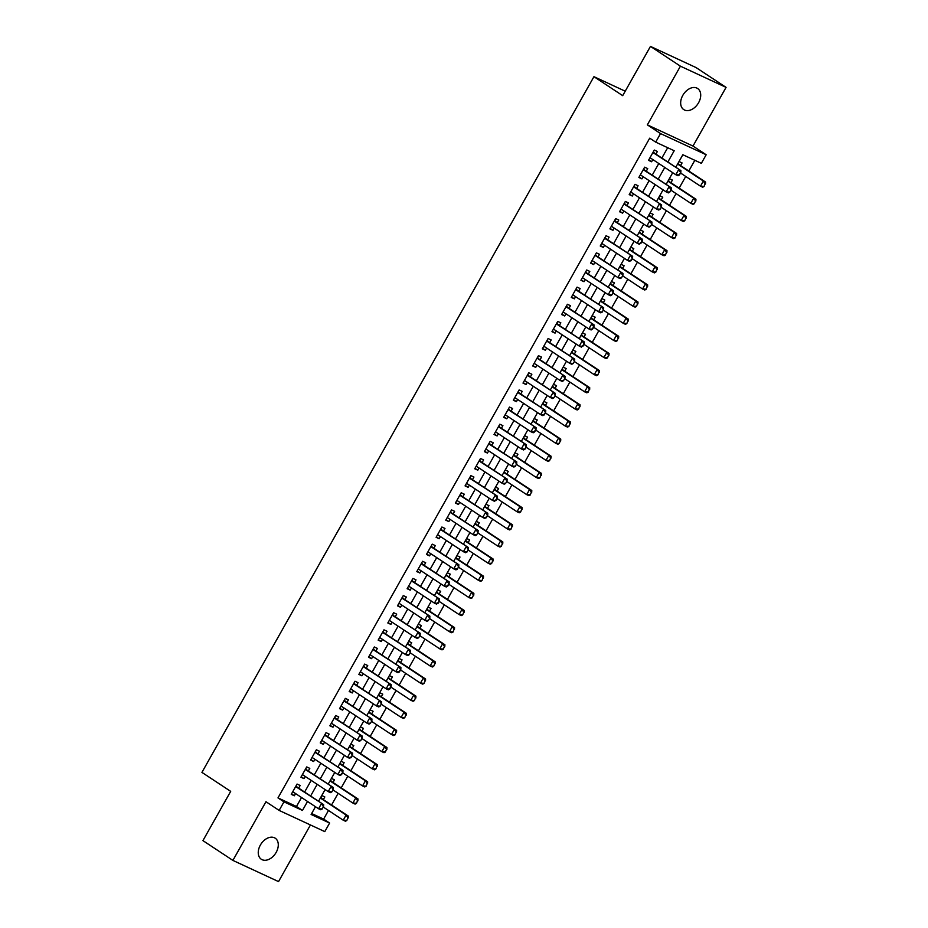 <?xml version="1.0" encoding="UTF-8"?>
<svg xmlns="http://www.w3.org/2000/svg" width="928" height="928" viewBox="0 0 928 928"><rect width="100%" height="100%" fill="white"/><g stroke="black" fill="none" stroke-linecap="round" stroke-linejoin="round"><path stroke-width="1.39" d="M276.161 852.391A12.621 8.654 123.4 0 0 275.222 838.193A12.621 8.654 123.4 0 0 260.374 845.06A12.621 8.654 123.4 0 0 261.313 859.258A12.621 8.654 123.4 0 0 276.161 852.391M698.587 102.718A12.621 8.654 123.4 0 0 697.647 88.52A12.621 8.654 123.4 0 0 682.788 95.387A12.621 8.654 123.4 0 0 683.739 109.585A12.621 8.654 123.4 0 0 698.587 102.718M311.634 813.52L323.628 819.088L329.614 823.043L324.788 831.616L279.142 810.422L283.968 801.85L302.47 810.446L307.528 801.467M625.217 91.199L593.943 76.676L201.933 772.386L230.689 791.364L202.93 840.629L232.893 860.407L278.539 881.6L310.451 824.957M593.943 76.676L622.7 95.665L650.458 46.4L696.104 67.593L726.067 87.371L680.421 66.178L647.35 124.862L660.527 133.574L706.173 154.756L701.348 163.328L682.846 154.732L675.793 167.237M647.35 124.862L692.996 146.056L726.067 87.371M692.996 146.056L706.173 154.756M323.628 819.088L328.489 810.469M331.563 805.005L338.14 793.324M341.214 787.872L347.791 776.191M350.865 770.739L357.454 759.058M360.528 753.606L367.105 741.924M370.179 736.461L376.756 724.791M379.842 719.328L386.419 707.646M389.493 702.194L396.07 690.513M399.144 685.061L405.733 673.38M408.807 667.928L415.384 656.247M418.458 650.783L425.036 639.114M428.11 633.65L434.698 621.969M437.772 616.517L444.35 604.836M447.424 599.384L454.001 587.702M457.075 582.25L463.664 570.569M466.738 565.106L473.315 553.436M476.389 547.972L482.966 536.291M486.052 530.839L492.629 519.158M495.703 513.706L502.28 502.025M505.354 496.573L511.931 484.892M515.017 479.428L521.594 467.758M524.668 462.295L531.245 450.614M534.319 445.162L540.908 433.48M543.982 428.028L550.559 416.347M553.633 410.895L560.21 399.214M563.284 393.75L569.873 382.081M572.947 376.617L579.524 364.936M582.598 359.484L589.176 347.803M592.25 342.351L598.838 330.67M601.912 325.218L608.49 313.536M611.564 308.073L618.141 296.403M621.226 290.94L627.804 279.258M630.878 273.806L637.455 262.125M640.529 256.673L647.118 244.992M650.192 239.54L656.769 227.859M659.843 222.395L666.42 210.726M669.494 205.262L676.083 193.581M679.157 188.129L685.734 176.448M688.808 170.996L694.828 160.3M650.458 46.4L680.421 66.178M298.665 788.127L300.15 785.494L297.064 784.056L291.264 794.345L294.35 795.772L295.591 793.579M308.316 770.982L309.801 768.361L306.716 766.922L300.927 777.2L304.001 778.638L305.242 776.446M317.968 753.849L319.452 751.216L316.367 749.789L310.578 760.067L313.664 761.505L314.894 759.313M327.63 736.716L329.115 734.083L326.03 732.656L320.23 742.934L323.315 744.36L324.556 742.18M337.282 719.583L338.766 716.95L335.681 715.511L329.892 725.8L332.978 727.227L334.208 725.035M346.933 702.45L348.418 699.816L345.332 698.378L339.544 708.667L342.629 710.094L343.859 707.902M356.596 685.305L358.08 682.683L354.995 681.245L349.195 691.522L352.28 692.961L353.522 690.768M366.247 668.172L367.732 665.538L364.646 664.112L358.858 674.389L361.943 675.828L363.173 673.635M375.91 651.038L377.383 648.405L374.309 646.978L368.509 657.256L371.594 658.683L372.824 656.502M385.561 633.905L387.046 631.272L383.96 629.834L378.16 640.123L381.246 641.55L382.487 639.357M395.212 616.772L396.697 614.139L393.611 612.7L387.823 622.99L390.908 624.416L392.138 622.224M404.875 599.627L406.348 597.006L403.274 595.567L397.474 605.845L400.56 607.283L401.801 605.091M414.526 582.494L416.011 579.861L412.925 578.434L407.137 588.712L410.211 590.15L411.452 587.958M424.177 565.361L425.662 562.728L422.576 561.301L416.788 571.578L419.874 573.005L421.103 570.824M433.84 548.228L435.325 545.594L432.239 544.156L426.439 554.445L429.525 555.872L430.766 553.68M443.491 531.094L444.976 528.461L441.89 527.023L436.102 537.312L439.176 538.739L440.417 536.546M453.142 513.95L454.627 511.328L451.542 509.89L445.753 520.167L448.839 521.606L450.068 519.413M462.805 496.816L464.29 494.183L461.204 492.756L455.404 503.034L458.49 504.472L459.731 502.28M472.456 479.683L473.941 477.05L470.856 475.623L465.067 485.901L468.153 487.328L469.382 485.147M482.108 462.55L483.592 459.917L480.507 458.478L474.718 468.768L477.804 470.194L479.034 468.002M491.77 445.417L493.255 442.784L490.17 441.345L484.37 451.634L487.455 453.061L488.696 450.869M501.422 428.272L502.906 425.639L499.821 424.212L494.032 434.49L497.118 435.928L498.348 433.736M511.084 411.139L512.558 408.506L509.484 407.079L503.684 417.356L506.769 418.795L507.999 416.602M520.736 394.006L522.22 391.372L519.135 389.946L513.335 400.223L516.42 401.65L517.662 399.469M530.387 376.872L531.872 374.239L528.786 372.801L522.998 383.09L526.083 384.517L527.313 382.324M540.05 359.739L541.534 357.106L538.449 355.668L532.649 365.957L535.734 367.384L536.976 365.191M549.701 342.594L551.186 339.961L548.1 338.534L542.312 348.812L545.386 350.25L546.627 348.058M559.352 325.461L560.837 322.828L557.751 321.401L551.963 331.679L555.048 333.117L556.278 330.925M569.015 308.328L570.5 305.695L567.414 304.268L561.614 314.546L564.7 315.972L565.941 313.78M578.666 291.195L580.151 288.562L577.065 287.123L571.277 297.412L574.362 298.839L575.592 296.647M588.317 274.062L589.802 271.428L586.716 269.99L580.928 280.279L584.014 281.706L585.243 279.514M597.98 256.917L599.465 254.284L596.379 252.857L590.579 263.134L593.665 264.573L594.906 262.38M607.631 239.784L609.116 237.15L606.03 235.724L600.242 246.001L603.328 247.44L604.557 245.247M617.294 222.65L618.767 220.017L615.693 218.59L609.893 228.868L612.979 230.295L614.208 228.102M626.945 205.517L628.43 202.884L625.344 201.446L619.544 211.735L622.63 213.162L623.871 210.969M636.596 188.384L638.081 185.751L634.996 184.312L629.207 194.602L632.293 196.028L633.522 193.836M646.259 171.239L647.732 168.606L644.658 167.179L638.858 177.457L641.944 178.895L643.185 176.703M680.584 165.567L682.068 162.934L679.018 161.518M670.932 182.7L672.417 180.067L669.366 178.652M661.27 199.833L662.754 197.2L659.715 195.785M651.618 216.966L653.103 214.333L650.052 212.918M641.967 234.1L643.44 231.478L640.401 230.063M632.304 251.244L633.789 248.611L630.75 247.196M622.653 268.378L624.138 265.744L621.087 264.329M613.002 285.511L614.475 282.878L611.436 281.462M603.339 302.644L604.824 300.011L601.773 298.596M593.688 319.777L595.173 317.156L592.122 315.74M584.025 336.922L585.51 334.289L582.471 332.874M574.374 354.055L575.859 351.422L572.808 350.007M564.723 371.188L566.208 368.555L563.157 367.14M555.06 388.322L556.545 385.688L553.506 384.273M545.409 405.455L546.894 402.833L543.843 401.418M535.758 422.6L537.242 419.966L534.192 418.551M526.095 439.733L527.58 437.1L524.54 435.684M516.444 456.866L517.928 454.233L514.878 452.818M506.792 473.999L508.266 471.366L505.226 469.951M497.13 491.132L498.614 488.511L495.575 487.096M487.478 508.277L488.963 505.644L485.912 504.229M477.827 525.41L479.3 522.777L476.261 521.362M468.164 542.544L469.649 539.91L466.598 538.495M458.513 559.677L459.998 557.044L456.947 555.628M448.85 576.81L450.335 574.188L447.296 572.773M439.199 593.955L440.684 591.322L437.633 589.906M429.548 611.088L431.033 608.455L427.982 607.04M419.885 628.221L421.37 625.588L418.331 624.173M410.234 645.354L411.719 642.721L408.668 641.306M400.583 662.488L402.056 659.866L399.017 658.451M390.92 679.632L392.405 676.999L389.366 675.584M381.269 696.766L382.754 694.132L379.703 692.717M371.618 713.899L373.091 711.266L370.052 709.85M361.955 731.032L363.44 728.399L360.389 726.984M352.304 748.165L353.788 745.544L350.738 744.128M342.641 765.31L344.126 762.677L341.086 761.262M332.99 782.443L334.474 779.81L331.424 778.395M321.772 795.528L324.823 796.943L323.338 799.576M667.858 161.994L674.204 150.73L655.702 142.135L649.704 138.179L277.982 797.894L296.484 806.49L301.542 797.512M304.616 792.06L311.193 780.378M314.267 774.915L320.856 763.245M323.93 757.782L330.507 746.1M333.581 740.648L340.158 728.967M343.244 723.515L349.821 711.834M352.895 706.382L359.472 694.701M362.546 689.237L369.124 677.568M372.209 672.104L378.786 660.423M381.86 654.971L388.438 643.29M391.512 637.838L398.1 626.156M401.174 620.704L407.752 609.023M410.826 603.56L417.403 591.89M420.477 586.426L427.066 574.745M430.14 569.293L436.717 557.612M439.791 552.16L446.368 540.479M449.442 535.027L456.031 523.346M459.105 517.882L465.682 506.212M468.756 500.749L475.333 489.068M478.419 483.616L484.996 471.934M488.07 466.482L494.647 454.801M497.721 449.349L504.31 437.668M507.384 432.204L513.961 420.535M517.035 415.071L523.612 403.39M526.686 397.938L533.275 386.257M536.349 380.805L542.926 369.124M546 363.672L552.578 351.99M555.652 346.527L562.24 334.857M565.314 329.394L571.892 317.712M574.966 312.26L581.543 300.579M584.628 295.127L591.206 283.446M594.28 277.994L600.857 266.313M603.931 260.849L610.508 249.18M613.594 243.716L620.171 232.035M623.245 226.583L629.822 214.902M632.896 209.45L639.485 197.768M642.559 192.316L649.136 180.635M652.21 175.172L658.787 163.502M661.861 158.038L667.696 147.703M655.91 154.106L657.395 151.473L654.31 150.046L648.521 160.324L651.595 161.762L652.836 159.57M279.142 810.422L265.965 801.722L232.893 860.407M277.982 797.894L283.968 801.85M655.702 142.135L660.527 133.574M315.474 806.71L311.112 814.459L329.614 823.043M672.719 172.701L666.142 184.37M663.068 189.834L656.49 201.504M653.416 206.967L646.828 218.648M643.754 224.1L637.176 235.782M634.102 241.234L627.525 252.915M624.451 258.378L617.862 270.048M614.788 275.512L608.211 287.181M605.137 292.645L598.56 304.326M595.474 309.778L588.897 321.459M585.823 326.911L579.246 338.592M576.172 344.056L569.583 355.726M566.509 361.189L559.932 372.859M556.858 378.322L550.281 390.004M547.207 395.456L540.618 407.137M537.544 412.589L530.967 424.27M527.893 429.734L521.316 441.403M518.242 446.867L511.653 458.548M508.579 464L502.002 475.681M498.928 481.133L492.35 492.814M489.265 498.266L482.688 509.948M479.614 515.411L473.036 527.081M469.962 532.544L463.385 544.226M460.3 549.678L453.722 561.359M450.648 566.811L444.071 578.492M440.997 583.944L434.408 595.625M431.334 601.089L424.757 612.758M421.683 618.222L415.106 629.903M412.032 635.355L405.443 647.036M402.369 652.488L395.792 664.17M392.718 669.622L386.141 681.303M383.067 686.766L376.478 698.436M373.404 703.9L366.827 715.581M363.753 721.033L357.176 732.714M354.09 738.166L347.513 749.847M344.439 755.299L337.862 766.98M334.788 772.444L328.199 784.114M325.125 789.577L318.548 801.258M310.613 796.015L317.19 784.334M320.264 778.87L326.842 767.201M329.916 761.737L336.504 750.056M339.578 744.604L346.156 732.923M349.23 727.471L355.807 715.79M358.881 710.338L365.47 698.656M368.544 693.193L375.121 681.523M378.195 676.06L384.772 664.378M387.846 658.926L394.435 647.245M397.509 641.793L404.086 630.112M407.16 624.66L413.737 612.979M416.823 607.515L423.4 595.846M426.474 590.382L433.051 578.701M436.125 573.249L442.702 561.568M445.788 556.116L452.365 544.434M455.439 538.982L462.016 527.301M465.09 521.838L471.679 510.168M474.753 504.704L481.33 493.023M484.404 487.571L490.982 475.89M494.056 470.438L500.644 458.757M503.718 453.305L510.296 441.624M513.37 436.16L519.947 424.49M523.021 419.027L529.61 407.346M532.684 401.894L539.261 390.212M542.335 384.76L548.912 373.079M551.998 367.627L558.575 355.946M561.649 350.482L568.226 338.813M571.3 333.349L577.889 321.668M580.963 316.216L587.54 304.535M590.614 299.083L597.191 287.402M600.265 281.95L606.854 270.268M609.928 264.805L616.505 253.135M619.579 247.672L626.156 235.99M629.23 230.538L635.819 218.857M638.893 213.405L645.47 201.724M648.544 196.272L655.122 184.591M658.207 179.127L664.784 167.458M296.484 806.49L302.47 810.446M648.765 159.883L651.595 161.762M639.114 177.016L641.944 178.895M629.451 194.161L632.293 196.028M619.8 211.294L622.63 213.162M610.137 228.427L612.979 230.295M600.486 245.56L603.328 247.44M590.834 262.694L593.665 264.573M581.172 279.838L584.014 281.706M571.52 296.972L574.362 298.839M561.869 314.105L564.7 315.972M552.206 331.238L555.048 333.117M542.555 348.371L545.386 350.25M532.904 365.516L535.734 367.384M523.241 382.649L526.083 384.517M513.59 399.782L516.42 401.65M503.939 416.916L506.769 418.795M494.276 434.049L497.118 435.928M484.625 451.194L487.455 453.061M474.962 468.327L477.804 470.194M465.311 485.46L468.153 487.328M455.66 502.593L458.49 504.472M445.997 519.726L448.839 521.606M436.346 536.871L439.176 538.739M426.694 554.004L429.525 555.872M417.032 571.138L419.874 573.005M407.38 588.271L410.211 590.15M397.729 605.404L400.56 607.283M388.066 622.549L390.908 624.416M378.415 639.682L381.246 641.55M368.752 656.815L371.594 658.683M359.101 673.948L361.943 675.828M349.45 691.082L352.28 692.961M339.787 708.226L342.629 710.094M330.136 725.36L332.978 727.227M320.485 742.493L323.315 744.36M310.822 759.626L313.664 761.505M301.171 776.759L304.001 778.638M291.52 793.904L294.35 795.772M650.598 158.085L649.844 157.969M679.377 175.067L680.827 172.504L678.02 175.763L675.804 174.731L649.994 157.69M652.894 152.552L680.92 170.613L680.827 172.504M653.405 151.647L654.24 152.888A1.972 1.427 -65.1 0 0 654.553 153.213L680.92 170.613M679.006 174.905L675.804 174.731L678.693 169.592L680.456 172.33M704.05 186.528L705.129 183.779L704.05 186.528L702.693 187.212L700.478 186.18L703.366 181.041L705.593 182.074L679.226 164.662A1.972 1.427 114.9 0 1 678.913 164.349L678.101 163.142M705.129 183.779L703.366 181.041L677.602 164.036M680.537 173.014L700.478 186.18L703.679 186.354M705.5 183.953L705.593 182.074M640.935 175.218L640.192 175.102M669.726 192.212L671.164 189.637L669.726 192.212L668.369 192.896L666.142 191.864L640.343 174.824M643.243 169.685L671.257 187.758L671.164 189.637M643.754 168.78L644.577 170.033A1.972 1.427 -65.1 0 0 644.902 170.346L671.257 187.758M669.355 192.038L666.142 191.864L669.042 186.725L670.793 189.463M631.284 192.363L630.53 192.235M660.063 209.345L661.513 206.77L660.063 209.345L658.706 210.03L656.49 208.997L630.692 191.968M633.58 186.83L661.606 204.891L661.513 206.77M634.091 185.913L634.926 187.166A1.972 1.427 -65.1 0 0 635.239 187.479L661.606 204.891M659.692 209.171L656.49 208.997L659.39 203.858L661.142 206.596M621.632 209.496L620.878 209.368M650.412 226.478L651.862 223.903L650.412 226.478L649.055 227.163L646.828 226.13L621.029 209.102M623.929 203.963L651.955 222.024L651.862 223.903M624.44 203.058L625.275 204.299A1.972 1.427 -65.1 0 0 625.588 204.624L651.955 222.024M650.041 226.304L646.828 226.13L649.728 220.992L651.491 223.741M611.97 226.629L611.227 226.502M640.749 243.612L642.199 241.048L639.404 244.296L637.176 243.264L611.378 226.235M614.278 221.096L642.292 239.157L642.199 241.048M614.788 220.191L615.612 221.432A1.972 1.427 -65.1 0 0 615.937 221.757L642.292 239.157M640.39 243.438L637.176 243.264L640.076 238.125L641.828 240.874M694.399 203.661L695.478 200.924L694.399 203.661L693.042 204.346L690.815 203.313L693.715 198.174L695.93 199.207L669.575 181.807A1.972 1.427 114.9 0 1 669.25 181.482L668.45 180.276M695.478 200.924L693.715 198.174L667.951 181.169M670.874 190.147L690.815 203.313L694.028 203.487M695.838 201.086L695.93 199.207M684.736 220.794L685.815 218.057L684.736 220.794L683.379 221.479L681.164 220.458L684.064 215.308L686.279 216.34L659.912 198.94A1.972 1.427 114.9 0 1 659.599 198.615L658.799 197.409M685.815 218.057L684.064 215.308L658.3 198.302M661.223 207.292L681.164 220.458L684.365 220.62M686.186 218.231L686.279 216.34M675.085 237.928L676.164 235.19L675.085 237.928L673.728 238.624L671.512 237.591L674.401 232.452L676.628 233.473L650.261 216.073A1.972 1.427 114.9 0 1 649.948 215.748L649.136 214.542M676.164 235.19L674.401 232.452L648.637 215.435M651.572 224.425L671.512 237.591L674.714 237.765M676.535 235.364L676.628 233.473M665.434 255.072L666.501 252.323L665.434 255.072L664.077 255.757L661.85 254.724L664.75 249.586L666.965 250.618L640.61 233.206A1.972 1.427 114.9 0 1 640.285 232.893L639.485 231.687M666.501 252.323L664.75 249.586L638.986 232.568M641.909 241.558L661.85 254.724L665.063 254.898M666.872 252.497L666.965 250.618M602.318 243.762L601.564 243.646M631.098 260.745L632.548 258.181L629.741 261.441L627.525 260.408L601.727 243.368M604.615 238.229L632.641 256.29L632.548 258.181M605.126 237.324L605.961 238.566A1.972 1.427 -65.1 0 0 606.274 238.89L632.641 256.29M630.727 260.582L627.525 260.408L630.414 255.27L632.177 258.007M655.771 272.206L656.85 269.456L655.771 272.206L654.414 272.89L652.198 271.858L655.098 266.719L657.314 267.751L630.947 250.34A1.972 1.427 114.9 0 1 630.634 250.026L629.834 248.82M656.85 269.456L655.098 266.719L629.323 249.713M632.258 258.692L652.198 271.858L655.4 272.032M657.221 269.63L657.314 267.751M592.667 260.896L591.913 260.78M621.447 277.89L622.897 275.314L621.447 277.89L620.09 278.574L617.862 277.542L592.064 260.501M594.964 255.362L622.99 273.435L622.897 275.314M595.474 254.458L596.31 255.71A1.972 1.427 -65.1 0 0 596.623 256.024L622.99 273.435M621.076 277.716L617.862 277.542L620.762 272.403L622.526 275.14M646.12 289.339L647.199 286.601L646.12 289.339L644.763 290.023L642.536 288.991L645.436 283.852L647.663 284.884L621.296 267.484A1.972 1.427 114.9 0 1 620.983 267.16L620.171 265.953M647.199 286.601L645.436 283.852L619.672 266.846M622.607 275.825L642.536 288.991L645.749 289.165M647.57 286.764L647.663 284.884M583.004 278.04L582.262 277.913M611.784 295.023L613.234 292.448L611.784 295.023L610.427 295.707L608.211 294.675L582.413 277.646M585.313 272.507L613.327 290.568L613.234 292.448M585.823 271.591L586.647 272.844A1.972 1.427 -65.1 0 0 586.972 273.157L613.327 290.568M611.413 294.849L608.211 294.675L611.111 289.536L612.863 292.274M636.457 306.472L637.536 303.734L636.457 306.472L635.112 307.156L632.884 306.136L635.784 300.985L638 302.018L611.645 284.618A1.972 1.427 114.9 0 1 611.32 284.293L610.52 283.086M637.536 303.734L635.784 300.985L610.021 283.98M612.944 292.97L632.884 306.136L636.098 306.298M637.907 303.908L638 302.018M573.353 295.174L572.599 295.046M602.133 312.156L603.583 309.581L602.133 312.156L600.776 312.84L598.56 311.808L572.75 294.779M575.65 289.64L603.676 307.702L603.583 309.581M576.16 288.736L576.996 289.977A1.972 1.427 -65.1 0 0 577.309 290.302L603.676 307.702M601.762 311.982L598.56 311.808L601.448 306.669L603.212 309.418M626.806 323.605L627.885 320.868L626.806 323.605L625.449 324.301L623.233 323.269L626.122 318.13L628.349 319.151L601.982 301.751A1.972 1.427 114.9 0 1 601.669 301.426L600.868 300.22M627.885 320.868L626.122 318.13L600.358 301.113M603.293 310.103L623.233 323.269L626.435 323.443M628.256 321.042L628.349 319.151M563.702 312.307L562.948 312.179M592.482 329.289L593.932 326.726L591.124 329.974L588.897 328.941L563.099 311.912M565.999 306.774L594.013 324.835L593.932 326.726M566.509 305.869L567.333 307.11A1.972 1.427 -65.1 0 0 567.658 307.435L594.013 324.835M592.11 329.115L588.897 328.941L591.797 323.802L593.56 326.552M617.155 340.75L618.234 338.001L617.155 340.75L615.798 341.434L613.57 340.402L616.47 335.263L618.698 336.296L592.331 318.884A1.972 1.427 114.9 0 1 592.018 318.571L591.206 317.364M618.234 338.001L616.47 335.263L590.707 318.246M593.63 327.236L613.57 340.402L616.784 340.576M618.605 338.175L618.698 336.296M554.039 329.44L553.297 329.324M582.819 346.422L584.269 343.859L581.462 347.118L579.246 346.086L553.448 329.046M556.336 323.907L584.362 341.968L584.269 343.859M556.846 323.002L557.682 324.243A1.972 1.427 -65.1 0 0 558.006 324.568L584.362 341.968M582.448 346.26L579.246 346.086L582.146 340.947L583.898 343.685M607.492 357.883L608.571 355.134L607.492 357.883L606.135 358.568L603.919 357.535L606.819 352.396L609.035 353.429L582.68 336.017A1.972 1.427 114.9 0 1 582.355 335.704L581.554 334.498M608.571 355.134L606.819 352.396L581.056 335.391M583.979 344.369L603.919 357.535L607.121 357.709M608.942 355.308L609.035 353.429M544.388 346.573L543.634 346.457M573.168 363.567L574.618 360.992L573.168 363.567L571.81 364.252L569.595 363.219L543.785 346.179M546.685 341.04L574.71 359.113L574.618 360.992M547.195 340.135L548.03 341.388A1.972 1.427 -65.1 0 0 548.344 341.701L574.71 359.113M572.796 363.393L569.595 363.219L572.483 358.08L574.246 360.818M597.841 375.016L598.92 372.279L597.841 375.016L596.484 375.701L594.268 374.668L597.156 369.53L599.384 370.562L573.017 353.162A1.972 1.427 114.9 0 1 572.704 352.837L571.892 351.631M598.92 372.279L597.156 369.53L571.393 352.524M574.328 361.502L594.268 374.668L597.47 374.842M599.291 372.441L599.384 370.562M534.737 363.718L533.983 363.59M563.516 380.7L564.955 378.125L563.516 380.7L562.159 381.385L559.932 380.352L534.134 363.324M537.034 358.185L565.048 376.246L564.955 378.125M537.544 357.268L538.368 358.521A1.972 1.427 -65.1 0 0 538.692 358.834L565.048 376.246M563.145 380.526L559.932 380.352L562.832 375.214L564.595 377.951M588.19 392.15L589.268 389.412L588.19 392.15L586.832 392.834L584.605 391.813L587.505 386.663L589.721 387.695L563.366 370.295A1.972 1.427 114.9 0 1 563.041 369.97L562.24 368.764M589.268 389.412L587.505 386.663L561.742 369.657M564.665 378.647L584.605 391.813L587.818 391.976M589.64 389.586L589.721 387.695M525.074 380.851L524.332 380.724M553.854 397.834L555.304 395.258L553.854 397.834L552.496 398.518L550.281 397.486L524.482 380.457M527.371 375.318L555.396 393.379L555.304 395.258M527.881 374.413L528.716 375.654A1.972 1.427 -65.1 0 0 529.03 375.979L555.396 393.379M553.482 397.66L550.281 397.486L553.181 392.347L554.932 395.096M578.527 409.283L579.606 406.545L578.527 409.283L577.17 409.979L574.954 408.946L577.854 403.808L580.07 404.828L553.714 387.428A1.972 1.427 114.9 0 1 553.39 387.104L552.589 385.909M579.606 406.545L577.854 403.808L552.09 386.79M555.014 395.78L574.954 408.946L578.156 409.12M579.977 406.719L580.07 404.828M515.423 397.984L514.669 397.857M544.202 414.967L545.652 412.403L542.845 415.651L540.618 414.619L514.82 397.59M517.72 392.451L545.745 410.512L545.652 412.403M518.23 391.546L519.065 392.788A1.972 1.427 -65.1 0 0 519.378 393.112L545.745 410.512M543.831 414.793L540.618 414.619L543.518 409.48L545.281 412.229M568.876 426.428L569.954 423.678L568.876 426.428L567.518 427.112L565.303 426.08L568.191 420.941L570.418 421.973L544.052 404.562A1.972 1.427 114.9 0 1 543.738 404.248L542.926 403.042M569.954 423.678L568.191 420.941L542.428 403.924M545.362 412.914L565.303 426.08L568.504 426.254M570.326 423.852L570.418 421.973M505.76 415.118L505.018 415.002M534.551 432.1L535.99 429.536L533.194 432.796L530.967 431.764L505.168 414.723M508.068 409.584L536.082 427.646L535.99 429.536M508.579 408.68L509.402 409.921A1.972 1.427 -65.1 0 0 509.727 410.246L536.082 427.646M534.18 431.938L530.967 431.764L533.867 426.625L535.618 429.362M559.224 443.561L560.303 440.812L559.224 443.561L557.867 444.245L555.64 443.213L558.54 438.074L560.756 439.106L534.4 421.695A1.972 1.427 114.9 0 1 534.076 421.382L533.275 420.175M560.303 440.812L558.54 438.074L532.776 421.068M535.7 430.047L555.64 443.213L558.853 443.387M560.663 440.986L560.756 439.106M496.109 432.251L495.355 432.135M524.888 449.245L526.338 446.67L524.888 449.245L523.531 449.929L521.316 448.897L495.517 431.856M498.406 426.718L526.431 444.79L526.338 446.67M498.916 425.813L499.751 427.066A1.972 1.427 -65.1 0 0 500.064 427.379L526.431 444.79M524.517 449.071L521.316 448.897L524.204 443.758L525.967 446.496M549.562 460.694L550.64 457.956L549.562 460.694L548.204 461.378L545.989 460.346L548.889 455.207L551.104 456.24L524.738 438.84A1.972 1.427 114.9 0 1 524.424 438.515L523.624 437.308M550.64 457.956L548.889 455.207L523.114 438.202M526.048 447.18L545.989 460.346L549.19 460.52M551.012 458.119L551.104 456.24M486.458 449.396L485.704 449.268M515.237 466.378L516.687 463.803L515.237 466.378L513.88 467.062L511.653 466.03L485.854 449.001M488.754 443.862L516.78 461.924L516.687 463.803M489.265 442.946L490.1 444.199A1.972 1.427 -65.1 0 0 490.413 444.512L516.78 461.924M514.866 466.204L511.653 466.03L514.553 460.891L516.316 463.629M539.91 477.827L540.989 475.09L539.91 477.827L538.553 478.512L536.326 477.491L539.226 472.34L541.453 473.373L515.086 455.973A1.972 1.427 114.9 0 1 514.773 455.648L513.961 454.442M540.989 475.09L539.226 472.34L513.462 455.335M516.397 464.325L536.326 477.491L539.539 477.653M541.36 475.264L541.453 473.373M476.795 466.529L476.052 466.401M505.574 483.511L507.024 480.936L505.574 483.511L504.217 484.196L502.002 483.163L476.203 466.134M479.103 460.996L507.117 479.057L507.024 480.936M479.614 460.091L480.437 461.332A1.972 1.427 -65.1 0 0 480.762 461.657L507.117 479.057M505.215 483.337L502.002 483.163L504.902 478.024L506.653 480.774M530.259 494.96L531.326 492.223L530.259 494.96L528.902 495.656L526.675 494.624L529.575 489.485L531.79 490.506L505.435 473.106A1.972 1.427 114.9 0 1 505.11 472.781L504.31 471.586M531.326 492.223L529.575 489.485L503.811 472.468M506.734 481.458L526.675 494.624L529.888 494.798M531.698 492.397L531.79 490.506M467.144 483.662L466.39 483.534M495.923 500.644L497.373 498.081L494.566 501.329L492.35 500.296L466.552 483.268M469.44 478.129L497.466 496.19L497.373 498.081M469.951 477.224L470.786 478.465A1.972 1.427 -65.1 0 0 471.099 478.79L497.466 496.19M495.552 500.47L492.35 500.296L495.239 495.158L497.002 497.907M520.596 512.105L521.675 509.356L520.596 512.105L519.239 512.79L517.024 511.757L519.912 506.618L522.139 507.651L495.772 490.239A1.972 1.427 114.9 0 1 495.459 489.926L494.659 488.72M521.675 509.356L519.912 506.618L494.148 489.601M497.083 498.591L517.024 511.757L520.225 511.931M522.046 509.53L522.139 507.651M457.492 500.795L456.738 500.679M486.272 517.778L487.722 515.214L484.915 518.474L482.688 517.441L456.889 500.401M459.789 495.262L487.803 513.323L487.722 515.214M460.3 494.357L461.135 495.598A1.972 1.427 -65.1 0 0 461.448 495.923L487.803 513.323M485.901 517.615L482.688 517.441L485.588 512.302L487.351 515.04M510.945 529.238L512.024 526.489L510.945 529.238L509.588 529.923L507.361 528.89L510.261 523.752L512.488 524.784L486.121 507.372A1.972 1.427 114.9 0 1 485.808 507.059L484.996 505.853M512.024 526.489L510.261 523.752L484.497 506.746M487.42 515.724L507.361 528.89L510.574 529.064M512.395 526.663L512.488 524.784M447.83 517.928L447.087 517.812M476.609 534.922L478.059 532.347L476.609 534.922L475.252 535.607L473.036 534.574L447.238 517.534M450.138 512.395L478.152 530.468L478.059 532.347M450.648 511.49L451.472 512.743A1.972 1.427 -65.1 0 0 451.797 513.056L478.152 530.468M476.238 534.748L473.036 534.574L475.936 529.436L477.688 532.173M501.282 546.372L502.361 543.634L501.282 546.372L499.925 547.056L497.71 546.024L500.61 540.885L502.825 541.917L476.47 524.517A1.972 1.427 114.9 0 1 476.145 524.192L475.345 522.986M502.361 543.634L500.61 540.885L474.846 523.879M477.769 532.869L497.71 546.024L500.923 546.198M502.732 543.796L502.825 541.917M438.178 535.073L437.424 534.946M466.958 552.056L468.408 549.48L466.958 552.056L465.601 552.74L463.385 551.708L437.575 534.679M440.475 529.54L468.501 547.601L468.408 549.48M440.986 528.624L441.821 529.876A1.972 1.427 -65.1 0 0 442.134 530.19L468.501 547.601M466.587 551.882L463.385 551.708L466.274 546.569L468.037 549.306M491.631 563.505L492.71 560.767L491.631 563.505L490.274 564.189L488.058 563.168L490.947 558.018L493.174 559.05L466.807 541.65A1.972 1.427 114.9 0 1 466.494 541.326L465.694 540.119M492.71 560.767L490.947 558.018L465.183 541.012M468.118 550.002L488.058 563.168L491.26 563.331M493.081 560.941L493.174 559.05M428.527 552.206L427.773 552.079M457.307 569.189L458.745 566.614L457.307 569.189L455.95 569.873L453.722 568.841L427.924 551.812M430.824 546.673L458.838 564.734L458.745 566.614M431.334 545.768L432.158 547.01A1.972 1.427 -65.1 0 0 432.483 547.334L458.838 564.734M456.936 569.015L453.722 568.841L456.622 563.702L458.386 566.451M481.98 580.638L483.059 577.9L481.98 580.638L480.623 581.334L478.396 580.302L481.296 575.163L483.511 576.184L457.156 558.784A1.972 1.427 114.9 0 1 456.843 558.459L456.031 557.264M483.059 577.9L481.296 575.163L455.532 558.146M458.455 567.136L478.396 580.302L481.609 580.476M483.43 578.074L483.511 576.184M418.864 569.34L418.122 569.212M447.644 586.322L449.094 583.758L446.287 587.006L444.071 585.986L418.273 568.945M421.161 563.806L449.187 581.868L449.094 583.758M421.672 562.902L422.507 564.143A1.972 1.427 -65.1 0 0 422.82 564.468L449.187 581.868M447.273 586.148L444.071 585.986L446.971 580.835L448.723 583.584M472.317 597.783L473.396 595.034L472.317 597.783L470.96 598.467L468.744 597.435L471.644 592.296L473.86 593.328L447.505 575.917A1.972 1.427 114.9 0 1 447.18 575.604L446.38 574.397M473.396 595.034L471.644 592.296L445.881 575.279M448.804 584.269L468.744 597.435L471.946 597.609M473.767 595.208L473.86 593.328M409.213 586.473L408.459 586.357M437.993 603.455L439.443 600.892L436.636 604.151L434.42 603.119L408.61 586.078M411.51 580.94L439.536 599.001L439.443 600.892M412.02 580.035L412.856 581.276A1.972 1.427 -65.1 0 0 413.169 581.601L439.536 599.001M437.622 603.293L434.42 603.119L437.308 597.98L439.072 600.718M462.666 614.916L463.745 612.167L462.666 614.916L461.309 615.6L459.093 614.568L461.982 609.429L464.209 610.462L437.842 593.05A1.972 1.427 114.9 0 1 437.529 592.737L436.717 591.53M463.745 612.167L461.982 609.429L436.218 592.424M439.153 601.402L459.093 614.568L462.295 614.742M464.116 612.341L464.209 610.462M399.55 603.606L398.808 603.49M428.342 620.6L429.78 618.025L428.342 620.6L426.984 621.284L424.757 620.252L398.959 603.223M401.859 598.073L429.873 616.146L429.78 618.025M402.369 597.168L403.193 598.421A1.972 1.427 -65.1 0 0 403.518 598.734L429.873 616.146M427.97 620.426L424.757 620.252L427.657 615.113L429.409 617.851M453.015 632.049L454.094 629.312L453.015 632.049L451.658 632.734L449.43 631.701L452.33 626.562L454.546 627.595L428.191 610.195A1.972 1.427 114.9 0 1 427.866 609.87L427.066 608.664M454.094 629.312L452.33 626.562L426.567 609.557M429.49 618.547L449.43 631.701L452.644 631.875M454.453 629.474L454.546 627.595M389.899 620.751L389.145 620.623M418.679 637.733L420.129 635.158L418.679 637.733L417.322 638.418L415.106 637.385L389.308 620.356M392.196 615.218L420.222 633.279L420.129 635.158M392.706 614.301L393.542 615.554A1.972 1.427 -65.1 0 0 393.855 615.867L420.222 633.279M418.308 637.559L415.106 637.385L418.006 632.246L419.758 634.984M443.352 649.182L444.431 646.445L443.352 649.182L441.995 649.867L439.779 648.846L442.679 643.696L444.895 644.728L418.528 627.328A1.972 1.427 114.9 0 1 418.215 627.003L417.414 625.797M444.431 646.445L442.679 643.696L416.916 626.69M419.839 635.68L439.779 648.846L442.981 649.008M444.802 646.619L444.895 644.728M380.248 637.884L379.494 637.756M409.028 654.866L410.478 652.291L409.028 654.866L407.67 655.551L405.443 654.518L379.645 637.49M382.545 632.351L410.57 650.412L410.478 652.291M383.055 631.446L383.89 632.687A1.972 1.427 -65.1 0 0 384.204 633.012L410.57 650.412M408.656 654.692L405.443 654.518L408.343 649.38L410.106 652.129M433.701 666.316L434.78 663.578L433.701 666.316L432.344 667.012L430.128 665.979L433.016 660.84L435.244 661.861L408.877 644.461A1.972 1.427 114.9 0 1 408.564 644.136L407.752 642.942M434.78 663.578L433.016 660.84L407.253 643.823M410.188 652.813L430.128 665.979L433.33 666.153M435.151 663.752L435.244 661.861M370.585 655.017L369.843 654.901M399.365 672L400.815 669.436L398.019 672.684L395.792 671.663L369.994 654.623M372.894 649.484L400.908 667.545L400.815 669.436M373.404 648.579L374.228 649.82A1.972 1.427 -65.1 0 0 374.552 650.145L400.908 667.545M399.005 671.826L395.792 671.663L398.692 666.513L400.444 669.262M424.05 683.46L425.117 680.711L424.05 683.46L422.692 684.145L420.465 683.112L423.365 677.974L425.581 679.006L399.226 661.594A1.972 1.427 114.9 0 1 398.901 661.281L398.1 660.075M425.117 680.711L423.365 677.974L397.602 660.956M400.525 669.946L420.465 683.112L423.678 683.286M425.488 680.885L425.581 679.006M360.934 672.15L360.18 672.034M389.714 689.133L391.164 686.569L388.356 689.829L386.141 688.796L360.342 671.756M363.231 666.617L391.256 684.678L391.164 686.569M363.741 665.712L364.576 666.954A1.972 1.427 -65.1 0 0 364.89 667.278L391.256 684.678M389.342 688.97L386.141 688.796L389.029 683.658L390.792 686.395M414.387 700.594L415.466 697.844L414.387 700.594L413.03 701.278L410.814 700.246L413.714 695.107L415.93 696.139L389.563 678.728A1.972 1.427 114.9 0 1 389.25 678.414L388.449 677.208M415.466 697.844L413.714 695.107L387.939 678.101M390.874 687.08L410.814 700.246L414.016 700.42M415.837 698.018L415.93 696.139M351.283 689.284L350.529 689.168M380.062 706.278L381.512 703.702L380.062 706.278L378.705 706.962L376.478 705.93L350.68 688.901M353.58 683.75L381.594 701.823L381.512 703.702M354.09 682.846L354.925 684.098A1.972 1.427 -65.1 0 0 355.238 684.412L381.594 701.823M379.691 706.104L376.478 705.93L379.378 700.791L381.141 703.528M404.736 717.727L405.814 714.989L404.736 717.727L403.378 718.411L401.151 717.379L404.051 712.24L406.278 713.272L379.912 695.872A1.972 1.427 114.9 0 1 379.598 695.548L378.786 694.341M405.814 714.989L404.051 712.24L378.288 695.234M381.222 704.224L401.151 717.379L404.364 717.553M406.186 715.152L406.278 713.272M341.62 706.428L340.878 706.301M370.4 723.411L371.85 720.836L370.4 723.411L369.042 724.095L366.827 723.063L341.028 706.034M343.928 700.895L371.942 718.956L371.85 720.836M344.439 699.979L345.262 701.232A1.972 1.427 -65.1 0 0 345.587 701.545L371.942 718.956M370.028 723.237L366.827 723.063L369.727 717.924L371.478 720.662M395.073 734.86L396.152 732.122L395.073 734.86L393.727 735.544L391.5 734.524L394.4 729.373L396.616 730.406L370.26 713.006A1.972 1.427 114.9 0 1 369.936 712.681L369.135 711.474M396.152 732.122L394.4 729.373L368.636 712.368M371.56 721.358L391.5 734.524L394.713 734.686M396.523 732.296L396.616 730.406M331.969 723.562L331.215 723.434M360.748 740.544L362.198 737.969L360.748 740.544L359.391 741.228L357.176 740.196L331.366 723.167M334.266 718.028L362.291 736.09L362.198 737.969M334.776 717.124L335.611 718.365A1.972 1.427 -65.1 0 0 335.924 718.69L362.291 736.09M360.377 740.37L357.176 740.196L360.064 735.057L361.827 737.806M385.422 751.993L386.5 749.256L385.422 751.993L384.064 752.689L381.849 751.657L384.737 746.518L386.964 747.539L360.598 730.139A1.972 1.427 114.9 0 1 360.284 729.814L359.484 728.619M386.5 749.256L384.737 746.518L358.974 729.501M361.908 738.491L381.849 751.657L385.05 751.831M386.872 749.43L386.964 747.539M322.318 740.695L321.564 740.579M351.097 757.677L352.547 755.114L349.74 758.362L347.513 757.341L321.714 740.3M324.614 735.162L352.628 753.223L352.547 755.114M325.125 734.257L325.948 735.498A1.972 1.427 -65.1 0 0 326.273 735.823L352.628 753.223M350.726 757.503L347.513 757.341L350.413 752.19L352.176 754.94M375.77 769.138L376.849 766.389L375.77 769.138L374.413 769.822L372.186 768.79L375.086 763.651L377.313 764.684L350.946 747.272A1.972 1.427 114.9 0 1 350.633 746.959L349.821 745.752M376.849 766.389L375.086 763.651L349.322 746.634M352.246 755.624L372.186 768.79L375.399 768.964M377.22 766.563L377.313 764.684M312.655 757.828L311.912 757.712M341.434 774.81L342.884 772.247L340.077 775.506L337.862 774.474L312.063 757.434M314.952 752.295L342.977 770.356L342.884 772.247M315.462 751.39L316.297 752.631A1.972 1.427 -65.1 0 0 316.622 752.956L342.977 770.356M341.063 774.648L337.862 774.474L340.762 769.335L342.513 772.073M366.108 786.271L367.186 783.522L366.108 786.271L364.75 786.956L362.535 785.923L365.435 780.784L367.65 781.817L341.295 764.417A1.972 1.427 114.9 0 1 340.97 764.092L340.17 762.886M367.186 783.522L365.435 780.784L339.671 763.779M342.594 772.757L362.535 785.923L365.736 786.097M367.558 783.696L367.65 781.817M303.004 774.961L302.25 774.845M331.783 791.955L333.233 789.38L331.783 791.955L330.426 792.64L328.21 791.607L302.4 774.578M305.3 769.428L333.326 787.501L333.233 789.38M305.811 768.523L306.646 769.776A1.972 1.427 -65.1 0 0 306.959 770.089L333.326 787.501M331.412 791.781L328.21 791.607L331.099 786.468L332.862 789.206M356.456 803.404L357.535 800.667L356.456 803.404L355.099 804.089L352.884 803.056L355.772 797.918L357.999 798.95L331.632 781.55A1.972 1.427 114.9 0 1 331.319 781.225L330.507 780.019M357.535 800.667L355.772 797.918L330.008 780.912M332.943 789.902L352.884 803.056L356.085 803.23M357.906 800.829L357.999 798.95M293.352 792.106L292.598 791.978M322.132 809.088L323.57 806.513L322.132 809.088L320.775 809.773L318.548 808.74L292.749 791.712M295.649 786.573L323.663 804.634L323.57 806.513M296.16 785.656L296.983 786.909A1.972 1.427 -65.1 0 0 297.308 787.222L323.663 804.634M321.761 808.914L318.548 808.74L321.448 803.602L323.211 806.339M346.805 820.538L347.884 817.8L346.805 820.538L345.448 821.222L343.221 820.201L346.121 815.051L348.336 816.083L321.981 798.683A1.972 1.427 114.9 0 1 321.656 798.358L320.856 797.152M347.884 817.8L346.121 815.051L320.357 798.045M323.28 807.035L343.221 820.201L346.434 820.364M348.255 817.974L348.336 816.083M652.941 152.47L654.553 153.213M653.022 152.331L654.24 152.888M678.913 164.349L677.73 163.804M679.226 164.662L677.66 163.943M643.29 169.604L644.902 170.346M643.371 169.464L644.577 170.033M633.638 186.737L635.239 187.479M633.708 186.598L634.926 187.166M623.976 203.87L625.588 204.624M624.057 203.731L625.275 204.299M614.324 221.003L615.937 221.757M614.406 220.876L615.612 221.432M669.25 181.482L668.079 180.937M669.575 181.807L667.998 181.076M659.599 198.615L658.428 198.07M659.912 198.94L658.346 198.209M649.948 215.748L648.765 215.203M650.261 216.073L648.695 215.342M640.285 232.893L639.114 232.348M640.61 233.206L639.032 232.476M604.673 238.148L606.274 238.89M604.743 238.009L605.961 238.566M630.634 250.026L629.462 249.481M630.947 250.34L629.381 249.62M595.01 255.281L596.623 256.024M595.092 255.142L596.31 255.71M620.983 267.16L619.8 266.614M621.296 267.484L619.73 266.754M585.359 272.414L586.972 273.157M585.429 272.275L586.647 272.844M611.32 284.293L610.148 283.748M611.645 284.618L610.067 283.887M575.696 289.548L577.309 290.302M575.778 289.408L576.996 289.977M601.669 301.426L600.497 300.881M601.982 301.751L600.416 301.02M566.045 306.681L567.658 307.435M566.126 306.553L567.333 307.11M592.018 318.571L590.834 318.026M592.331 318.884L590.765 318.153M556.394 323.826L558.006 324.568M556.464 323.686L557.682 324.243M582.355 335.704L581.183 335.159M582.68 336.017L581.102 335.298M546.731 340.959L548.344 341.701M546.812 340.82L548.03 341.388M572.704 352.837L571.52 352.292M573.017 353.162L571.451 352.431M537.08 358.092L538.692 358.834M537.161 357.953L538.368 358.521M563.041 369.97L561.869 369.425M563.366 370.295L561.788 369.564M527.429 375.225L529.03 375.979M527.498 375.086L528.716 375.654M553.39 387.104L552.218 386.558M553.714 387.428L552.137 386.698M517.766 392.358L519.378 393.112M517.847 392.231L519.065 392.788M543.738 404.248L542.555 403.703M544.052 404.562L542.486 403.831M508.115 409.503L509.727 410.246M508.196 409.364L509.402 409.921M534.076 421.382L532.904 420.836M534.4 421.695L532.823 420.976M498.464 426.636L500.064 427.379M498.533 426.497L499.751 427.066M524.424 438.515L523.253 437.97M524.738 438.84L523.172 438.109M488.801 443.77L490.413 444.512M488.882 443.63L490.1 444.199M514.773 455.648L513.59 455.103M515.086 455.973L513.52 455.242M479.15 460.903L480.762 461.657M479.219 460.764L480.437 461.332M505.11 472.781L503.939 472.236M505.435 473.106L503.858 472.375M469.487 478.036L471.099 478.79M469.568 477.908L470.786 478.465M495.459 489.926L494.288 489.381M495.772 490.239L494.206 489.508M459.836 495.181L461.448 495.923M459.917 495.042L461.135 495.598M485.808 507.059L484.625 506.514M486.121 507.372L484.555 506.653M450.184 512.314L451.797 513.056M450.254 512.175L451.472 512.743M476.145 524.192L474.974 523.647M476.47 524.517L474.892 523.786M440.522 529.447L442.134 530.19M440.603 529.308L441.821 529.876M466.494 541.326L465.311 540.78M466.807 541.65L465.241 540.92M430.87 546.58L432.483 547.334M430.952 546.441L432.158 547.01M456.843 558.459L455.66 557.914M457.156 558.784L455.578 558.053M421.219 563.714L422.82 564.468M421.289 563.586L422.507 564.143M447.18 575.604L446.008 575.058M447.505 575.917L445.927 575.186M411.556 580.858L413.169 581.601M411.638 580.719L412.856 581.276M437.529 592.737L436.346 592.192M437.842 593.05L436.276 592.331M401.905 597.992L403.518 598.734M401.986 597.852L403.193 598.421M427.866 609.87L426.694 609.325M428.191 610.195L426.613 609.464M392.254 615.125L393.855 615.867M392.324 614.986L393.542 615.554M418.215 627.003L417.043 626.458M418.528 627.328L416.962 626.597M382.591 632.258L384.204 633.012M382.672 632.119L383.89 632.687M408.564 644.136L407.38 643.591M408.877 644.461L407.311 643.73M372.94 649.391L374.552 650.145M373.021 649.264L374.228 649.82M398.901 661.281L397.729 660.736M399.226 661.594L397.648 660.864M363.289 666.536L364.89 667.278M363.358 666.397L364.576 666.954M389.25 678.414L388.078 677.869M389.563 678.728L387.997 678.008M353.626 683.669L355.238 684.412M353.707 683.53L354.925 684.098M379.598 695.548L378.415 695.002M379.912 695.872L378.346 695.142M343.975 700.802L345.587 701.545M344.044 700.663L345.262 701.232M369.936 712.681L368.764 712.136M370.26 713.006L368.683 712.275M334.312 717.936L335.924 718.69M334.393 717.796L335.611 718.365M360.284 729.814L359.113 729.269M360.598 730.139L359.032 729.408M324.661 735.069L326.273 735.823M324.742 734.941L325.948 735.498M350.633 746.959L349.45 746.414M350.946 747.272L349.38 746.541M315.01 752.214L316.622 752.956M315.079 752.074L316.297 752.631M340.97 764.092L339.799 763.547M341.295 764.417L339.718 763.686M305.347 769.347L306.959 770.089M305.428 769.208L306.646 769.776M331.319 781.225L330.136 780.68M331.632 781.55L330.066 780.819M295.696 786.48L297.308 787.222M295.777 786.341L296.983 786.909M321.656 798.358L320.485 797.813M321.981 798.683L320.404 797.952"/></g></svg>
